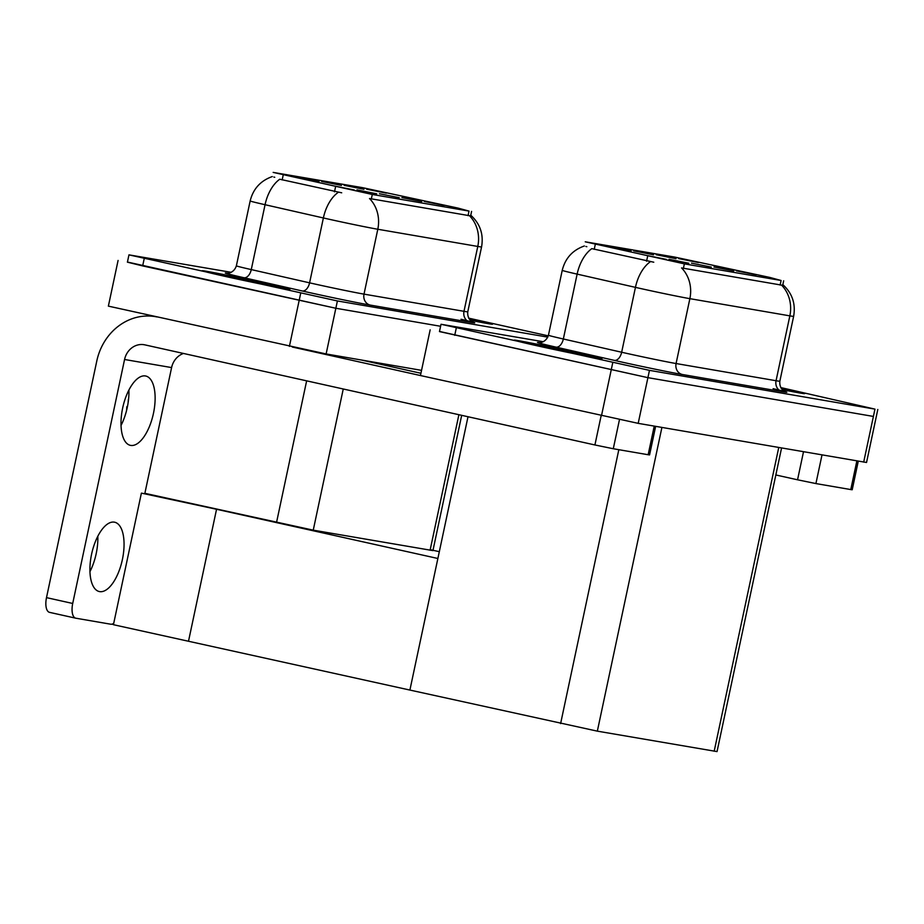 <?xml version="1.0" encoding="UTF-8"?>
<svg xmlns="http://www.w3.org/2000/svg" width="924" height="924" viewBox="0 0 924 924"><rect width="100%" height="100%" fill="white"/><g stroke="black" fill="none" stroke-linecap="round" stroke-linejoin="round"><path stroke-width="1.39" d="M399.214 197.701L379.429 193.74L399.214 197.701M341.464 185.424L321.679 181.462L341.464 185.424M376.761 193.832L356.964 189.882L376.761 193.832M354.296 189.974L334.511 186.024L354.296 189.974M421.679 201.559L401.894 197.609L421.679 201.559M444.144 205.417L424.347 201.467L444.144 205.417M386.382 193.139L366.597 189.189L386.382 193.139M363.929 189.281L344.132 185.331L363.929 189.281M318.999 181.554L299.214 177.604L318.999 181.554M457.854 208.05L362.451 187.641L273.169 172.407L372.291 194.456L469.022 211.088L457.854 208.05M461.688 415.326L432.929 550.612L313.248 530.157L144.872 493.324M127.431 262.046L335.839 308.258L440.598 326.276L335.839 308.258L142.666 265.916L127.408 262.173L128.956 254.862L337.399 300.947L547.817 337.133M118.087 260.441L108.374 306.133L326.126 353.95L421.552 370.351M173.146 499.618L144.791 493.67M113.467 624.509L111.931 624.162M188.588 640.852L216.551 509.274L437.872 558.489L409.898 690.066L113.433 624.705L141.395 493.127L216.551 509.274M167.406 498.336L141.395 493.127M439.316 551.686L430.214 549.664M711.284 267.105L691.499 263.144L711.284 267.105M653.534 254.828L633.749 250.866L653.534 254.828M688.83 263.248L669.034 259.286L688.83 263.248M666.366 259.378L646.581 255.428L666.366 259.378M733.748 270.963L713.963 267.013L733.748 270.963M756.213 274.832L736.416 270.871L756.213 274.832M698.452 262.555L678.666 258.593L698.452 262.555M675.998 258.685L656.202 254.735L675.998 258.685M631.069 250.97L611.284 247.008L631.069 250.97M769.923 277.454L674.52 257.045L585.239 241.811L684.361 263.86L781.092 280.492L769.923 277.454M439.501 331.462L647.909 377.662L873.399 416.435L647.909 377.662L439.478 331.577L441.025 324.266L649.468 370.362L874.959 409.124L780.745 387.56M430.157 329.856L420.443 375.537L638.195 423.354L866.539 462.485L877.8 409.494M781.565 448.001L717.036 751.593L597.343 731.15L409.898 690.066L468.006 416.736M265.488 283.402A44.849 0.866 12 0 0 202.16 270.732A44.849 0.866 12 0 0 226.576 276.703A44.849 0.866 12 0 0 289.905 289.374A44.849 0.866 12 0 0 265.488 283.402M470.674 215.142C480.145 223.735 483.772 234.326 481.566 246.927A37.376 0.716 -168 0 1 477.777 246.442A32.698 29.36 -80.2 0 0 469.473 215.708L369.496 198.521A32.698 29.36 99.8 0 1 377.801 229.256A37.376 0.716 -168 0 1 328.817 219.184A37.376 0.716 -168 0 1 323.377 217.96L265.061 204.712A37.376 0.716 -168 0 1 250.161 200.947L236.371 265.823A37.376 0.716 12 0 0 251.27 269.589L309.586 282.836A37.376 0.716 12 0 0 315.026 284.061A37.376 0.716 12 0 0 364.01 294.132L463.987 311.319A37.376 0.716 12 0 0 467.775 311.804C466.863 320.871 475.098 323.273 473.354 322.326M273.827 177.062L274.763 177.281M341.695 192.804L279.753 179.233A32.698 19.265 102.8 0 0 265.061 204.712L251.27 269.589A9.344 5.509 -77.2 0 1 243.913 277.72A46.72 0.901 -168 0 1 227.327 273.181M468.826 318.41A44.375 0.855 -168 0 1 492.065 324.116A44.375 0.855 -168 0 1 470.201 320.224A44.849 0.866 12 0 0 492.527 324.22A44.849 0.866 12 0 0 468.815 318.399M548.29 335.862L468.687 318.156M231.231 272.326L128.956 254.862M577.558 352.806A44.849 0.866 12 0 0 514.229 340.136A44.849 0.866 12 0 0 538.646 346.119A44.849 0.866 12 0 0 601.974 358.789A44.849 0.866 12 0 0 577.558 352.806M782.744 284.546C792.215 293.139 795.841 303.73 793.635 316.331A37.376 0.716 -168 0 1 789.847 315.858A32.698 29.36 -80.2 0 0 781.542 285.112L681.566 267.925A32.698 29.36 99.8 0 1 689.87 298.66A37.376 0.716 -168 0 1 640.886 288.588A37.376 0.716 -168 0 1 635.446 287.364L577.13 274.116A37.376 0.716 -168 0 1 562.231 270.351L548.44 335.227A37.376 0.716 12 0 0 563.34 338.993L621.656 352.24A37.376 0.716 12 0 0 627.096 353.465A37.376 0.716 12 0 0 676.079 363.536L776.056 380.723A37.376 0.716 12 0 0 779.844 381.208C778.932 390.274 787.167 392.677 785.423 391.741M585.897 246.465L586.832 246.685M653.765 262.208L591.822 248.637A32.698 19.265 102.8 0 0 577.13 274.116L563.34 338.993A9.344 5.509 -77.2 0 1 555.982 347.124A46.72 0.901 -168 0 1 539.397 342.596M782.281 389.639A44.849 0.866 12 0 0 804.596 393.624A44.849 0.866 12 0 0 780.884 387.803A44.375 0.855 -168 0 1 804.134 393.532A44.375 0.855 -168 0 1 782.27 389.628M543.3 341.73L441.025 324.266M127.42 406.745L126.842 406.641L127.408 406.791M126.842 406.641L126.576 410.429M128.066 403.107L128.39 399.33M822.002 454.954L815.915 483.575L850.785 489.57L856.86 460.949M858.269 461.192L852.205 489.755L850.785 489.57M815.915 483.575L797.551 479.799L803.499 451.778M775.837 474.971L797.551 479.799M97.817 536.267A35.505 15.616 -77.5 0 1 89.94 571.667M114.368 522.164A35.505 15.616 -77.5 0 1 114.692 522.222A35.505 15.616 -77.5 0 1 122.315 559.898A35.505 15.616 -77.5 0 1 99.607 591.603A35.505 15.616 -77.5 0 1 99.284 591.545A35.505 15.616 -77.5 0 1 91.661 553.857A35.505 15.616 -77.5 0 1 114.368 522.164M128.898 390.067A35.505 15.616 -77.5 0 1 121.021 425.467M145.438 375.964A35.505 15.616 -77.5 0 1 145.773 376.022A35.505 15.616 -77.5 0 1 153.384 413.698A35.505 15.616 -77.5 0 1 130.677 445.403A35.505 15.616 -77.5 0 1 130.353 445.345A35.505 15.616 -77.5 0 1 122.742 407.657A35.505 15.616 -77.5 0 1 145.438 375.964M619.461 419.669L613.282 448.741L648.151 454.735L654.238 426.114M420.928 373.273L361.076 359.956M420.443 375.537L292.307 347.031M75.618 618.156L49.665 612.381A14.01 6.168 -77.5 0 1 49.538 612.358A14.01 6.168 -77.5 0 1 46.5 597.632L72.707 603.464L124.567 359.494A18.688 16.782 99.8 0 1 144.121 344.721A18.688 16.782 99.8 0 1 144.837 344.86L594.917 444.964L601.131 415.719M157.022 316.955A56.064 50.335 -80.2 0 0 155.451 316.655A56.064 50.335 -80.2 0 0 96.801 360.972L46.5 597.632M72.707 603.464A14.01 6.168 102.5 0 0 75.756 618.191A14.01 6.168 102.5 0 0 75.883 618.214L110.741 624.208A14.01 6.168 102.5 0 0 113.733 623.261M144.791 493.705L171.598 367.579L124.567 359.494M655.647 426.357L649.572 454.92L648.151 454.735M613.282 448.741L594.917 444.964M183.483 353.453A18.688 16.782 -80.2 0 0 171.598 367.579M265.292 283.368A44.375 0.855 -168 0 1 289.443 289.281A44.375 0.855 -168 0 1 226.773 276.738A44.375 0.855 -168 0 1 202.622 270.824A44.375 0.855 -168 0 1 265.292 283.368M577.361 352.772A44.375 0.855 -168 0 1 601.512 358.685A44.375 0.855 -168 0 1 538.842 346.154A44.375 0.855 -168 0 1 514.691 340.228A44.375 0.855 -168 0 1 577.361 352.772M276.507 522.603L306.641 380.85M326.126 353.95L337.399 300.947M289.397 346.396L300.658 293.393M430.087 550.254L458.893 414.703M313.248 530.157L343.254 388.992M283.229 174.936L282.167 179.914M335.562 186.833L334.5 191.811M372.291 194.456L371.321 199.007M469.022 211.088L468.052 215.638M863.686 462.127L874.959 409.124M638.195 423.354L649.468 370.362M601.466 415.8L612.727 362.797M714.183 751.235L778.747 447.516M597.343 731.15L661.907 427.431M560.614 723.584L618.826 449.688M595.299 244.352L594.236 249.33M647.632 256.237L646.569 261.215M684.361 263.86L683.39 268.422M781.092 280.492L780.122 285.054M370.258 305.093A9.344 8.385 99.8 0 1 364.01 294.132L377.801 229.256L477.777 246.442L463.987 311.319A9.344 8.385 99.8 0 0 470.235 322.28L370.258 305.093A46.72 0.901 -168 0 1 309.032 292.504A46.72 0.901 -168 0 1 302.229 290.968L243.913 277.72M338.172 192.4A32.698 19.265 102.8 0 0 323.377 217.96L309.586 282.836A9.344 5.509 -77.2 0 1 302.229 290.968M461.03 319.265A46.72 0.901 -168 0 1 470.235 322.28M144.213 258.605L142.666 265.916M682.328 374.497A9.344 8.385 99.8 0 1 676.079 363.536L689.87 298.66L789.847 315.858L776.056 380.723A9.344 8.385 99.8 0 0 782.305 391.684L682.328 374.497A46.72 0.901 -168 0 1 621.101 361.908A46.72 0.901 -168 0 1 614.298 360.372L555.982 347.124M650.242 261.804A32.698 19.265 102.8 0 0 635.446 287.364L621.656 352.24A9.344 5.509 -77.2 0 1 614.298 360.372M773.099 388.669A46.72 0.901 -168 0 1 782.305 391.684M456.283 328.008L454.735 335.32M468.884 318.514A40.171 0.774 -168 0 1 470.085 320.108L486.729 323.181M780.953 387.918A40.171 0.774 -168 0 1 782.154 389.512L798.798 392.584M263.467 283.056A40.171 0.774 -168 0 1 281.254 287.884A40.171 0.774 -168 0 1 228.598 277.061A40.171 0.774 -168 0 1 210.811 272.222A40.171 0.774 -168 0 1 263.467 283.056M575.537 352.46A40.171 0.774 -168 0 1 593.324 357.299A40.171 0.774 -168 0 1 540.667 346.465A40.171 0.774 -168 0 1 522.88 341.626A40.171 0.774 -168 0 1 575.537 352.46M471.587 211.411L470.455 216.759M783.656 280.827L782.524 286.163M272.291 176.565C260.545 180.723 253.164 188.854 250.161 200.947M481.566 246.927L467.775 311.804M236.371 265.823C233.529 274.486 225.029 273.319 227.004 273.169M584.361 245.98C572.614 250.127 565.234 258.258 562.231 270.351M793.635 316.331L779.844 381.208M548.44 335.227C545.599 343.89 537.098 342.723 539.073 342.573M155.451 316.655L156.456 316.828M75.756 618.191L49.538 612.358M284.107 288.334L207.877 272.141M596.176 357.75L519.946 341.545"/></g></svg>
